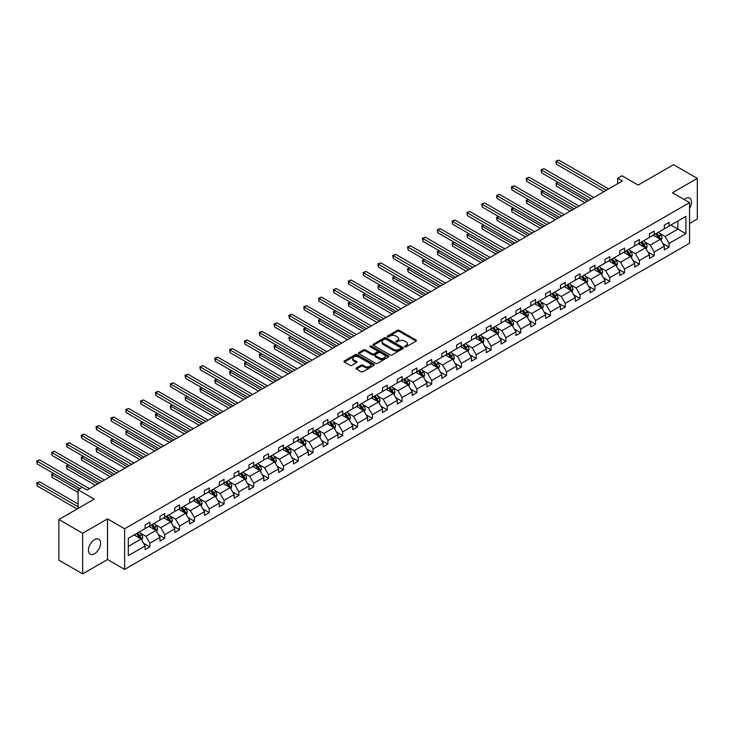 <?xml version="1.0" encoding="UTF-8"?>
<svg xmlns="http://www.w3.org/2000/svg" width="734" height="734" viewBox="0 0 734 734"><rect width="100%" height="100%" fill="white"/><g stroke="black" fill="none" stroke-linecap="round" stroke-linejoin="round"><path stroke-width="1.1" d="M404.838 346.833A0.927 0.532 0 0 0 406.141 346.833L416.059 341.108A1.321 0.762 0 0 0 416.444 340.567A1.321 0.762 0 0 0 416.059 340.026L399.259 330.328A1.321 0.762 0 0 0 397.388 330.328L387.469 336.053A0.927 0.532 0 0 0 388.781 336.805L390.066 336.071A4.22 2.441 0 0 1 396.039 336.071L397.433 336.878A4.22 2.441 0 0 1 398.672 338.603A4.22 2.441 0 0 1 397.433 340.328L396.158 341.062A0.927 0.532 0 0 0 397.461 341.824L398.745 341.081A4.22 2.441 0 0 1 404.718 341.081L406.113 341.888A4.22 2.441 0 0 1 407.352 343.613A4.22 2.441 0 0 1 406.113 345.338L404.838 346.081A0.927 0.532 0 0 0 404.838 346.833L404.838 346.081M94.53 553.73A8.606 4.973 120 0 0 100.154 546.142A8.606 4.973 120 0 0 98.833 539.251A8.606 4.973 120 0 0 94.53 539.673A8.606 4.973 120 0 0 88.915 547.261A8.606 4.973 120 0 0 90.227 554.161A8.606 4.973 120 0 0 94.53 553.73M689.547 208.328A8.606 4.973 120 0 0 689.721 198.107A8.606 4.973 120 0 0 685.418 198.538A8.606 4.973 120 0 0 684.088 199.474M689.547 223.485L697.3 219.016L697.3 178.39L673.528 164.664L638.158 185.087L621.992 175.747L617.661 178.252L617.661 183.739M82.648 573.878L107.513 559.519L107.513 518.901L82.648 533.251L82.648 573.878L58.876 560.152L58.876 519.525L94.246 499.102L78.079 489.771L78.079 508.442M82.648 533.251L58.876 519.525M356.412 367.945A1.321 0.762 0 0 0 356.027 368.477A1.321 0.762 0 0 0 356.412 369.018L361.128 371.743A1.321 0.762 0 0 0 363 371.743L374.01 365.385A1.321 0.762 0 0 0 374.395 364.844A1.321 0.762 0 0 0 374.01 364.303L357.21 354.605A1.321 0.762 0 0 0 355.339 354.605L344.329 360.963A1.321 0.762 0 0 0 343.943 361.504A1.321 0.762 0 0 0 344.329 362.046L350.026 365.33A1.321 0.762 0 0 0 351.889 365.33L356.605 362.605A1.321 0.762 0 0 0 356.99 362.073A1.321 0.762 0 0 0 356.605 361.532L353.779 359.899A3.532 2.037 0 0 1 352.742 358.458A3.532 2.037 0 0 1 354.926 356.577A3.532 2.037 0 0 1 358.77 357.018L369.835 363.403A3.532 2.037 0 0 1 370.863 364.844A3.532 2.037 0 0 1 368.688 366.725A3.532 2.037 0 0 1 364.844 366.284L363 365.22A1.321 0.762 0 0 0 361.128 365.22L356.412 367.945L356.412 369.018M78.079 489.771L82.41 487.275L87.162 490.018L622.414 180.995L617.661 178.252M107.513 518.901L124.624 528.783L689.547 202.621L689.547 243.248L124.624 569.4L124.624 528.783M697.3 178.39L672.436 192.739L689.547 202.621M390.158 354.981A1.321 0.762 0 0 0 392.02 354.981L403.039 348.622A1.321 0.762 0 0 0 403.425 348.081A1.321 0.762 0 0 0 403.039 347.549L386.24 337.842A1.321 0.762 0 0 0 384.368 337.842L373.358 344.209A1.321 0.762 0 0 0 372.973 344.741A1.321 0.762 0 0 0 373.358 345.283L390.158 354.981M370.505 347.035A0.927 0.532 0 0 1 371.441 347.164L388.506 357.018L377.505 363.358A1.321 0.762 0 0 1 375.643 363.358L358.843 353.66L358.843 352.586A1.321 0.762 0 0 0 358.458 353.127A1.321 0.762 0 0 0 358.843 353.66M358.843 352.586L363.559 349.861A1.321 0.762 0 0 1 365.422 349.861L372.239 353.797A1.321 0.762 0 0 0 374.101 353.797L377.23 351.99A1.321 0.762 0 0 0 377.615 351.448A1.321 0.762 0 0 0 377.23 350.916L370.138 346.815A0.927 0.532 0 0 1 371.441 346.063L388.525 355.926A1.321 0.762 0 0 1 388.91 356.467A1.321 0.762 0 0 1 388.525 356.999L388.525 355.926M128.285 538.306L145.121 528.59L145.121 524.911L149.874 522.168L149.874 525.838L159.957 520.021L159.957 516.341L164.71 513.598L164.71 517.277L174.784 511.46L174.784 507.781L179.546 505.038L179.546 508.717L189.62 502.891L189.62 499.212L194.372 496.468L194.372 500.148L204.456 494.331L204.456 490.651L209.208 487.908L209.208 491.587L219.292 485.761L219.292 482.091L224.044 479.339L224.044 483.018L234.128 477.201L234.128 473.522L238.88 470.778L238.88 474.458L248.954 468.641L248.954 464.961L253.707 462.218L253.707 465.888L263.79 460.071L263.79 456.392L268.543 453.649L268.543 457.328L278.626 451.511L278.626 447.832L283.379 445.088L283.379 448.768L293.462 442.941L293.462 439.262L298.215 436.519L298.215 440.198L308.289 434.381L308.289 430.702L313.051 427.959L313.051 431.638L323.125 425.812L323.125 422.142L327.878 419.389L327.878 423.068L337.961 417.251L337.961 413.572L342.714 410.829L342.714 414.508L352.797 408.691L352.797 405.012L357.55 402.26L357.55 405.939L367.624 400.122L367.624 396.443L372.386 393.699L372.386 397.378L382.46 391.561L382.46 387.882L387.213 385.139L387.213 388.818L397.296 382.992L397.296 379.313L402.048 376.57L402.048 380.249L412.132 374.432L412.132 370.753L416.884 368.009L416.884 371.688L426.959 365.862L426.959 362.192L431.72 359.44L431.72 363.119L441.795 357.302L441.795 353.623L446.547 350.88L446.547 354.559L456.631 348.742L456.631 345.063L461.383 342.31L461.383 345.989L471.467 340.172L471.467 336.493L476.219 333.75L476.219 337.429L486.303 331.612L486.303 327.933L491.055 325.19L491.055 328.869L501.129 323.043L501.129 319.363L505.882 316.62L505.882 320.299L515.965 314.482L515.965 310.803L520.718 308.06L520.718 311.739L530.801 305.913L530.801 302.234L535.554 299.49L535.554 303.17L545.637 297.353L545.637 293.673L550.39 290.93L550.39 294.609L560.464 288.792L560.464 285.113L565.226 282.361L565.226 286.04L575.3 280.223L575.3 276.544L580.053 273.8L580.053 277.48L590.136 271.663L590.136 267.983L594.889 265.24L594.889 268.91L604.972 263.093L604.972 259.414L609.725 256.671L609.725 260.35L619.799 254.533L619.799 250.854L624.561 248.11L624.561 251.79L634.635 245.963L634.635 242.284L639.387 239.541L639.387 243.22L649.471 237.403L649.471 233.724L654.223 230.981L654.223 234.66L664.307 228.843L664.307 225.164L669.059 222.411L669.059 226.09L685.886 216.374L685.886 233.724L669.059 243.44L669.059 247.119L664.307 249.863L664.307 246.184L654.223 252.01L654.223 255.68L649.471 258.432L649.471 254.753L639.387 260.57L639.387 264.249L634.635 266.993L634.635 263.313L624.561 269.13L624.561 272.809L619.799 275.562L619.799 271.883L609.725 277.7L609.725 281.379L604.972 284.122L604.972 280.443L594.889 286.26L594.889 289.939L590.136 292.683L590.136 289.003L580.053 294.829L580.053 298.509L575.3 301.252L575.3 297.573L565.226 303.39L565.226 307.069L560.464 309.812L560.464 306.133L550.39 311.959L550.39 315.638L545.637 318.382L545.637 314.702L535.554 320.519L535.554 324.199L530.801 326.942L530.801 323.263L520.718 329.08L520.718 332.759L515.965 335.511L515.965 331.832L505.882 337.649L505.882 341.328L501.129 344.072L501.129 340.392L491.055 346.209L491.055 349.889L486.303 352.632L486.303 348.962L476.219 354.779L476.219 358.458L471.467 361.201L471.467 357.522L461.383 363.339L461.383 367.018L456.631 369.762L456.631 366.082L446.547 371.909L446.547 375.588L441.795 378.331L441.795 374.652L431.72 380.469L431.72 384.148L426.959 386.891L426.959 383.212L416.884 389.029L416.884 392.708L412.132 395.461L412.132 391.782L402.048 397.599L402.048 401.278L397.296 404.021L397.296 400.342L387.213 406.159L387.213 409.838L382.46 412.581L382.46 408.911L372.386 414.728L372.386 418.408L367.624 421.151L367.624 417.472L357.55 423.289L357.55 426.968L352.797 429.711L352.797 426.032L342.714 431.858L342.714 435.537L337.961 438.281L337.961 434.601L327.878 440.418L327.878 444.098L323.125 446.841L323.125 443.162L313.051 448.988L313.051 452.658L308.289 455.41L308.289 451.731L298.215 457.548L298.215 461.227L293.462 463.971L293.462 460.291L283.379 466.108L283.379 469.788L278.626 472.531L278.626 468.861L268.543 474.678L268.543 478.357L263.79 481.1L263.79 477.421L253.707 483.238L253.707 486.917L248.954 489.661L248.954 485.981L238.88 491.808L238.88 495.487L234.128 498.23L234.128 494.551L224.044 500.368L224.044 504.047L219.292 506.79L219.292 503.111L209.208 508.937L209.208 512.607L204.456 515.36L204.456 511.681L194.372 517.498L194.372 521.177L189.62 523.92L189.62 520.241L179.546 526.058L179.546 529.737L174.784 532.48L174.784 528.81L164.71 534.627L164.71 538.306L159.957 541.05L159.957 537.371L149.874 543.188L149.874 546.867L145.121 549.61L145.121 545.931L128.285 555.656L128.285 538.306M148.919 526.388L155.957 530.453L145.882 536.27L140.377 533.095M145.882 536.27L149.874 543.188M155.957 530.453L159.957 537.371M145.121 527.709L145.882 528.15L149.874 525.838M163.755 517.828L170.793 521.892L160.718 527.709L155.213 524.535M160.718 527.709L164.71 534.627M170.793 521.892L174.784 528.81M159.957 519.14L160.718 519.58L164.71 517.277M178.591 509.258L185.629 513.323L175.545 519.14L170.04 515.965M175.545 519.14L179.546 526.058M185.629 513.323L189.62 520.241M174.784 510.58L175.545 511.02L179.546 508.717M193.427 500.698L200.465 504.763L190.381 510.58L184.876 507.405M190.381 510.58L194.372 517.498M200.465 504.763L204.456 511.681M189.62 502.019L190.381 502.451L194.372 500.148M208.263 492.138L215.291 496.193L205.217 502.019L199.712 498.836M205.217 502.019L209.208 508.937M215.291 496.193L219.292 503.111M204.456 493.45L205.217 493.89L209.208 491.587M223.09 483.568L230.127 487.633L220.053 493.45L214.548 490.275M220.053 493.45L224.044 500.368M230.127 487.633L234.128 494.551M219.292 484.89L220.053 485.33L224.044 483.018M237.926 475.008L244.963 479.063L234.88 484.89L229.384 481.706M234.88 484.89L238.88 491.808M244.963 479.063L248.954 485.981M234.128 476.32L234.88 476.761L238.88 474.458M252.762 466.439L259.799 470.503L249.716 476.32L244.211 473.146M249.716 476.32L253.707 483.238M259.799 470.503L263.79 477.421M248.954 467.76L249.716 468.2L253.707 465.888M267.598 457.878L274.635 461.943L264.552 467.76L259.047 464.585M264.552 467.76L268.543 474.678M274.635 461.943L278.626 468.861M263.79 459.19L264.552 459.631L268.543 457.328M282.425 449.309L289.462 453.373L279.388 459.19L273.883 456.016M279.388 459.19L283.379 466.108M289.462 453.373L293.462 460.291M278.626 450.63L279.388 451.071L283.379 448.768M297.261 440.749L304.298 444.813L294.215 450.63L288.719 447.456M294.215 450.63L298.215 457.548M304.298 444.813L308.289 451.731M293.462 442.07L294.215 442.501L298.215 440.198M312.097 432.188L319.134 436.244L309.051 442.07L303.546 438.886M309.051 442.07L313.051 448.988M319.134 436.244L323.125 443.162M308.289 433.5L309.051 433.941L313.051 431.638M326.933 423.619L333.97 427.683L323.887 433.5L318.382 430.326M323.887 433.5L327.878 440.418M333.97 427.683L337.961 434.601M323.125 424.94L323.887 425.381L327.878 423.068M341.76 415.059L348.797 419.114L338.723 424.94L333.218 421.756M338.723 424.94L342.714 431.858M348.797 419.114L352.797 426.032M337.961 416.371L338.723 416.811L342.714 414.508M356.596 406.489L363.633 410.554L353.559 416.371L348.054 413.196M353.559 416.371L357.55 423.289M363.633 410.554L367.624 417.472M352.797 407.81L353.559 408.251L357.55 405.939M371.432 397.929L378.469 401.993L368.385 407.81L362.88 404.636M368.385 407.81L372.386 414.728M378.469 401.993L382.46 408.911M367.624 399.241L368.385 399.681L372.386 397.378M386.267 389.359L393.305 393.424L383.221 399.241L377.716 396.066M383.221 399.241L387.213 406.159M393.305 393.424L397.296 400.342M382.46 390.681L383.221 391.121L387.213 388.818M401.094 380.799L408.132 384.864L398.057 390.681L392.552 387.506M398.057 390.681L402.048 397.599M408.132 384.864L412.132 391.782M397.296 382.12L398.057 382.552L402.048 380.249M415.93 372.239L422.967 376.294L412.893 382.12L407.388 378.937M412.893 382.12L416.884 389.029M422.967 376.294L426.959 383.212M412.132 373.551L412.893 373.991L416.884 371.688M430.766 363.669L437.803 367.734L427.72 373.551L422.224 370.376M427.72 373.551L431.72 380.469M437.803 367.734L441.795 374.652M426.959 364.991L427.72 365.431L431.72 363.119M445.602 355.109L452.639 359.165L442.556 364.991L437.051 361.807M442.556 364.991L446.547 371.909M452.639 359.165L456.631 366.082M441.795 356.421L442.556 356.862L446.547 354.559M460.438 346.54L467.466 350.604L457.392 356.421L451.887 353.247M457.392 356.421L461.383 363.339M467.466 350.604L471.467 357.522M456.631 347.861L457.392 348.301L461.383 345.989M475.265 337.979L482.302 342.044L472.228 347.861L466.723 344.686M472.228 347.861L476.219 354.779M482.302 342.044L486.303 348.962M471.467 339.291L472.228 339.732L476.219 337.429M490.101 329.41L497.138 333.475L487.055 339.291L481.559 336.117M487.055 339.291L491.055 346.209M497.138 333.475L501.129 340.392M486.303 330.731L487.055 331.172L491.055 328.869M504.937 320.85L511.974 324.914L501.891 330.731L496.386 327.557M501.891 330.731L505.882 337.649M511.974 324.914L515.965 331.832M501.129 322.171L501.891 322.602L505.882 320.299M519.773 312.289L526.81 316.345L516.727 322.171L511.222 318.987M516.727 322.171L520.718 329.08M526.81 316.345L530.801 323.263M515.965 313.601L516.727 314.042L520.718 311.739M534.6 303.72L541.637 307.785L531.563 313.601L526.058 310.427M531.563 313.601L535.554 320.519M541.637 307.785L545.637 314.702M530.801 305.041L531.563 305.482L535.554 303.17M549.436 295.16L556.473 299.215L546.399 305.041L540.894 301.858M546.399 305.041L550.39 311.959M556.473 299.215L560.464 306.133M545.637 296.472L546.399 296.912L550.39 294.609M564.272 286.59L571.309 290.655L561.226 296.472L555.721 293.297M561.226 296.472L565.226 303.39M571.309 290.655L575.3 297.573M560.464 287.911L561.226 288.352L565.226 286.04M579.108 278.03L586.145 282.095L576.062 287.911L570.557 284.728M576.062 287.911L580.053 294.829M586.145 282.095L590.136 289.003M575.3 279.342L576.062 279.782L580.053 277.48M593.934 269.461L600.972 273.525L590.898 279.342L585.393 276.168M590.898 279.342L594.889 286.26M600.972 273.525L604.972 280.443M590.136 270.782L590.898 271.222L594.889 268.91M608.77 260.9L615.808 264.965L605.734 270.782L600.229 267.607M605.734 270.782L609.725 277.7M615.808 264.965L619.799 271.883M604.972 262.221L605.734 262.653L609.725 260.35M623.606 252.331L630.644 256.395L620.56 262.221L615.055 259.038M620.56 262.221L624.561 269.13M630.644 256.395L634.635 263.313M619.799 253.652L620.56 254.092L624.561 251.79M638.442 243.771L645.48 247.835L635.396 253.652L629.891 250.477M635.396 253.652L639.387 260.57M645.48 247.835L649.471 254.753M634.635 245.092L635.396 245.532L639.387 243.22M653.278 235.21L660.306 239.266L650.232 245.092L644.727 241.908M650.232 245.092L654.223 252.01M660.306 239.266L664.307 246.184M649.471 236.522L650.232 236.963L654.223 234.66M670.867 225.054L677.904 229.109L665.068 236.522L659.563 233.348M665.068 236.522L669.059 243.44M685.886 233.724L677.904 229.109L677.904 220.989L685.886 216.374M107.513 559.519L124.624 569.4M664.307 227.962L665.068 228.402L669.059 226.09M128.285 546.426L141.13 539.022L134.093 534.958M141.13 539.022L145.121 545.931M662.738 243.468L669.059 247.119M647.902 252.037L654.223 255.68M633.066 260.598L639.387 264.249M618.23 269.158L624.561 272.809M603.403 277.727L609.725 281.379M588.567 286.288L594.889 289.939M573.731 294.857L580.053 298.509M558.895 303.417L565.226 307.069M544.068 311.987L550.39 315.638M529.232 320.547L535.554 324.199M514.396 329.107L520.718 332.759M499.56 337.677L505.882 341.328M484.734 346.237L491.055 349.889M469.898 354.806L476.219 358.458M455.062 363.367L461.383 367.018M440.226 371.936L446.547 375.588M425.39 380.496L431.72 384.148M410.563 389.066L416.884 392.708M395.727 397.626L402.048 401.278M380.891 406.186L387.213 409.838M366.055 414.756L372.386 418.408M351.228 423.316L357.55 426.968M336.392 431.886L342.714 435.537M321.556 440.446L327.878 444.098M306.72 449.015L313.051 452.658M291.893 457.576L298.215 461.227M277.057 466.136L283.379 469.788M262.221 474.705L268.543 478.357M247.386 483.266L253.707 486.917M232.559 491.835L238.88 495.487M217.723 500.395L224.044 504.047M202.887 508.965L209.208 512.607M188.051 517.525L194.372 521.177M173.215 526.085L179.546 529.737M158.388 534.655L164.71 538.306M143.552 543.215L149.874 546.867M405.205 346.962L406.113 346.439A4.22 2.441 0 0 0 407.352 344.714L407.352 343.613M398.672 338.603L398.672 339.695A4.22 2.441 0 0 1 397.433 341.42L396.525 341.952M416.059 340.026L416.059 341.108L399.259 331.429A1.321 0.762 0 0 0 397.388 331.429L387.846 336.943M403.021 348.632L386.24 338.943A1.321 0.762 0 0 0 384.368 338.943L373.377 345.292L373.358 344.209M400.7 348.466A0.927 0.532 0 0 0 400.7 347.705L385.956 339.191A0.927 0.532 0 0 0 384.653 339.191L383.295 339.97A4.22 2.441 0 0 0 382.056 341.695A4.22 2.441 0 0 0 383.295 343.42L393.378 349.246A4.22 2.441 0 0 0 399.351 349.246L400.7 348.466L400.7 349.558A0.927 0.532 0 0 0 400.975 349.182L400.975 348.081M382.056 341.695L382.056 342.796A4.22 2.441 0 0 0 383.295 344.521L383.295 343.42M400.7 349.558L399.351 350.338A4.22 2.441 0 0 1 393.378 350.338L383.295 344.521M358.862 353.669L363.559 350.962L363.559 349.861M377.615 351.448L377.615 352.549A1.321 0.762 0 0 1 377.23 353.091L374.101 354.898A1.321 0.762 0 0 1 372.239 354.898L365.422 350.962A1.321 0.762 0 0 0 363.559 350.962M379.304 357.88A3.532 2.037 0 0 0 383.157 358.32A3.532 2.037 0 0 0 385.332 356.44A3.532 2.037 0 0 0 384.304 354.999L380.405 352.742A1.321 0.762 0 0 0 378.533 352.742L375.413 354.55A1.321 0.762 0 0 0 375.019 355.091A1.321 0.762 0 0 0 375.413 355.632L379.304 357.88L379.304 358.981A3.532 2.037 0 0 0 383.157 359.421A3.532 2.037 0 0 0 385.332 357.531L385.332 356.44M375.019 355.091L375.019 356.192A1.321 0.762 0 0 0 375.413 356.724L375.413 355.632M379.304 358.981L375.413 356.724M370.863 364.844L370.863 365.945A3.532 2.037 0 0 1 368.688 367.826A3.532 2.037 0 0 1 364.844 367.385L363 366.321A1.321 0.762 0 0 0 361.128 366.321L356.43 369.028M352.742 358.458L352.742 359.559A3.532 2.037 0 0 0 353.779 361L353.779 359.899M356.605 361.532L356.605 362.605L353.779 361M373.991 365.394L357.21 355.706A1.321 0.762 0 0 0 355.339 355.706L344.347 362.055L344.329 360.963M661.031 240.523L661.912 237.999A3.56 2.055 -120 0 0 660.774 234.963L658.637 232.109M654.811 236.091L653.884 234.852M558.216 182.408L556.409 183.454L556.409 186.197L584.906 202.648M659.783 238.963L659.985 238.146A3.56 2.055 -120 0 0 658.967 236.009L656.829 233.155M655.939 233.669L658.288 236.807A1.817 1.046 60 0 1 658.618 237.357L659.985 238.146M655.691 233.816L657.82 236.66A3.56 2.055 60 0 1 658.71 238.348M556.409 186.197L555.886 183.151L587.283 201.281M555.886 183.151L558.005 182.289M606.302 190.299L556.409 161.498L558.785 160.122L608.679 188.922M603.926 191.675L556.409 164.242L556.409 161.498L555.886 161.196L558.785 160.122M556.409 164.242L555.886 161.196M646.195 249.083L647.076 246.56A3.56 2.055 -120 0 0 645.938 243.523L643.801 240.679M639.975 244.661L639.048 243.422M543.38 190.978L541.573 192.014L541.573 194.767L570.07 211.218M644.947 247.532L645.149 246.716A3.56 2.055 -120 0 0 644.131 244.569L641.993 241.715M641.103 242.238L643.452 245.367A1.817 1.046 60 0 1 643.782 245.918L645.149 246.716M640.855 242.376L642.993 245.229A3.56 2.055 60 0 1 643.874 246.908M541.573 194.767L541.05 191.712L572.447 209.841M541.05 191.712L543.169 190.858M631.368 257.652L632.24 255.12A3.56 2.055 -120 0 0 631.102 252.092L628.965 249.239M625.139 253.221L624.212 251.982M528.544 199.538L526.737 200.584L526.737 203.327L555.234 219.778M630.121 256.093L630.313 255.276A3.56 2.055 -120 0 0 629.295 253.129L627.157 250.285M626.267 250.799L628.616 253.936A1.817 1.046 60 0 1 628.946 254.487L630.313 255.276M626.019 250.945L628.157 253.79A3.56 2.055 60 0 1 629.047 255.478M526.737 203.327L526.214 200.281L557.611 218.411M526.214 200.281L528.333 199.419M591.466 198.859L541.573 170.059L543.949 168.682L593.843 197.492M589.09 200.235L541.573 172.802L541.573 170.059L541.05 169.756L543.949 168.682M541.573 172.802L541.05 169.756M576.63 207.428L526.737 178.619L529.113 177.252L579.007 206.052M574.254 208.805L526.737 181.371L526.737 178.619L526.214 178.316L529.113 177.252M526.737 181.371L526.214 178.316M616.532 266.213L617.404 263.689A3.56 2.055 -120 0 0 616.266 260.653L614.138 257.808M610.303 261.781L609.376 260.552M513.708 208.107L511.91 209.144L511.91 211.887L540.408 228.347M615.285 264.662L615.487 263.836A3.56 2.055 -120 0 0 614.459 261.699L612.33 258.845M611.431 259.359L613.78 262.497A1.817 1.046 60 0 1 614.11 263.047L615.487 263.836M611.183 259.506L613.321 262.359A3.56 2.055 60 0 1 614.211 264.038M511.91 211.887L511.387 208.841L542.784 226.971M511.387 208.841L513.506 207.979M561.794 215.989L511.91 187.188L514.286 185.812L564.18 214.622M559.418 217.365L511.91 189.932L511.91 187.188L511.387 186.886L514.286 185.812M511.91 189.932L511.387 186.886M601.696 274.782L602.568 272.25A3.56 2.055 -120 0 0 601.44 269.222L599.302 266.369M595.476 270.351L594.549 269.112M498.881 216.668L497.074 217.714L497.074 220.457L525.572 236.908M600.449 273.222L600.651 272.406A3.56 2.055 -120 0 0 599.632 270.259L597.494 267.415M596.604 267.928L598.953 271.066A1.817 1.046 60 0 1 599.283 271.617L600.651 272.406M596.357 268.066L598.485 270.919A3.56 2.055 60 0 1 599.375 272.598M497.074 220.457L496.551 217.411L527.948 235.541M496.551 217.411L498.67 216.548M546.968 224.558L497.074 195.749L499.45 194.382L549.344 223.182M544.591 225.925L497.074 198.492L497.074 195.749L496.551 195.446L499.45 194.382M497.074 198.492L496.551 195.446M586.861 283.342L587.741 280.819A3.56 2.055 -120 0 0 586.604 277.782L584.466 274.929M580.64 278.911L579.713 277.681M484.045 225.228L482.238 226.274L482.238 229.017L510.736 245.477M585.613 281.783L585.815 280.966A3.56 2.055 -120 0 0 584.796 278.828L582.658 275.975M581.768 276.489L584.117 279.626A1.817 1.046 60 0 1 584.447 280.177L585.815 280.966M581.521 276.635L583.649 279.48A3.56 2.055 60 0 1 584.539 281.168M482.238 229.017L481.715 225.971L513.112 244.101M481.715 225.971L483.834 225.109M532.132 233.118L482.238 204.318L484.614 202.942L534.508 231.751M529.755 234.495L482.238 207.061L482.238 204.318L481.715 204.015L484.614 202.942M482.238 207.061L481.715 204.015M572.034 291.903L572.905 289.379A3.56 2.055 -120 0 0 571.768 286.343L569.63 283.498M565.804 287.48L564.877 286.242M469.209 233.797L467.402 234.843L467.402 237.587L495.9 254.037M570.786 290.352L570.979 289.535A3.56 2.055 -120 0 0 569.96 287.389L567.822 284.544M566.932 285.058L569.281 288.196A1.817 1.046 60 0 1 569.612 288.746L570.979 289.535M566.685 285.196L568.822 288.049A3.56 2.055 60 0 1 569.703 289.728M467.402 237.587L466.879 234.541L498.276 252.661M466.879 234.541L468.998 233.678M517.296 241.688L467.402 212.878L469.778 211.511L519.672 240.312M514.919 243.055L467.402 215.622L467.402 212.878L466.879 212.576L469.778 211.511M467.402 215.622L466.879 212.576M557.198 300.472L558.069 297.949A3.56 2.055 -120 0 0 556.932 294.912L554.803 292.059M550.968 296.041L550.041 294.802M454.374 242.358L452.566 243.404L452.566 246.147L481.064 262.598M555.95 298.912L556.143 298.096A3.56 2.055 -120 0 0 555.124 295.958L552.996 293.105M552.096 293.618L554.445 296.756A1.817 1.046 60 0 1 554.776 297.307L556.143 298.096M551.849 293.765L553.986 296.609A3.56 2.055 60 0 1 554.876 298.298M452.566 246.147L452.043 243.101L483.449 261.231M452.043 243.101L454.172 242.238M502.46 250.248L452.566 221.448L454.952 220.072L504.836 248.872M500.083 251.624L452.566 224.191L452.566 221.448L452.043 221.145L454.952 220.072M452.566 224.191L452.043 221.145M542.362 309.032L543.233 306.509A3.56 2.055 -120 0 0 542.096 303.472L539.967 300.628M536.132 304.61L535.214 303.371M439.547 250.927L437.739 251.964L437.739 254.716L466.237 271.167M541.114 307.482L541.316 306.665A3.56 2.055 -120 0 0 540.297 304.518L538.16 301.665M537.27 302.188L539.618 305.316A1.817 1.046 60 0 1 539.949 305.867L541.316 306.665M537.013 302.325L539.151 305.179A3.56 2.055 60 0 1 540.041 306.858M437.739 254.716L437.216 251.661L468.613 269.791M437.216 251.661L439.336 250.808M487.633 258.818L437.739 230.008L440.116 228.632L490.009 257.441M485.257 260.185L437.739 232.751L437.739 230.008L437.216 229.705L440.116 228.632M437.739 232.751L437.216 229.705M527.526 317.602L528.407 315.069A3.56 2.055 -120 0 0 527.269 312.042L525.131 309.188M521.305 313.17L520.378 311.932M424.711 259.487L422.903 260.533L422.903 263.277L451.401 279.727M526.278 316.042L526.48 315.225A3.56 2.055 -120 0 0 525.461 313.079L523.324 310.234M522.434 310.748L524.782 313.886A1.817 1.046 60 0 1 525.113 314.436L526.48 315.225M522.186 310.895L524.315 313.739A3.56 2.055 60 0 1 525.205 315.427M422.903 263.277L422.38 260.231L453.777 278.36M422.38 260.231L424.5 259.368M512.699 326.162L513.571 323.639A3.56 2.055 -120 0 0 512.433 320.602L510.295 317.758M506.469 321.731L505.543 320.501M409.875 268.057L408.067 269.094L408.067 271.837L436.565 288.297M511.442 324.611L511.644 323.786A3.56 2.055 -120 0 0 510.625 321.648L508.488 318.795M507.598 319.308L509.946 322.446A1.817 1.046 60 0 1 510.277 322.997L511.644 323.786M507.35 319.455L509.488 322.309A3.56 2.055 60 0 1 510.369 323.988M408.067 271.837L407.544 268.791L438.941 286.921M407.544 268.791L409.664 267.928M497.863 334.732L498.735 332.199A3.56 2.055 -120 0 0 497.597 329.171L495.459 326.318M491.633 330.3L490.707 329.061M395.039 276.617L393.231 277.663L393.231 280.406L421.729 296.857M496.615 333.172L496.808 332.355A3.56 2.055 -120 0 0 495.789 330.208L493.661 327.364M492.762 327.878L495.111 331.016A1.817 1.046 60 0 1 495.441 331.566L496.808 332.355M492.514 328.015L494.652 330.869A3.56 2.055 60 0 1 495.542 332.548M393.231 280.406L392.708 277.36L424.114 295.49M392.708 277.36L394.837 276.498M483.027 343.292L483.899 340.769A3.56 2.055 -120 0 0 482.761 337.732L480.632 334.878M476.797 338.86L475.871 337.631M380.212 285.177L378.405 286.223L378.405 288.967L406.902 305.427M481.779 341.732L481.981 340.915A3.56 2.055 -120 0 0 480.954 338.778L478.825 335.924M477.926 336.438L480.284 339.576A1.817 1.046 60 0 1 480.614 340.126L481.981 340.915M477.678 336.585L479.816 339.429A3.56 2.055 60 0 1 480.706 341.117M378.405 288.967L377.882 285.921L409.278 304.05M377.882 285.921L380.001 285.058M468.191 351.852L469.072 349.329A3.56 2.055 -120 0 0 467.934 346.292L465.796 343.448M461.97 347.43L461.044 346.191M365.376 293.747L363.569 294.793L363.569 297.536L392.066 313.987M466.943 350.301L467.145 349.485A3.56 2.055 -120 0 0 466.127 347.338L463.989 344.494M463.099 345.008L465.448 348.145A1.817 1.046 60 0 1 465.778 348.696L467.145 349.485M462.851 345.145L464.98 347.999A3.56 2.055 60 0 1 465.87 349.678M363.569 297.536L363.046 294.49L394.442 312.611M363.046 294.49L365.165 293.628M453.355 360.422L454.236 357.898A3.56 2.055 -120 0 0 453.098 354.861L450.96 352.008M447.134 355.99L446.208 354.751M350.54 302.307L348.733 303.353L348.733 306.096L377.23 322.547M452.107 358.862L452.309 358.045A3.56 2.055 -120 0 0 451.291 355.907L449.153 353.054M448.263 353.568L450.612 356.706A1.817 1.046 60 0 1 450.942 357.256L452.309 358.045M448.015 353.715L450.153 356.559A3.56 2.055 60 0 1 451.034 358.247M348.733 306.096L348.21 303.05L379.606 321.18M348.21 303.05L350.329 302.188M438.528 368.982L439.4 366.459A3.56 2.055 -120 0 0 438.262 363.422L436.124 360.577M432.298 364.559L431.372 363.321M335.704 310.877L333.897 311.913L333.897 314.666L362.394 331.117M437.281 367.431L437.473 366.615A3.56 2.055 -120 0 0 436.455 364.468L434.317 361.614M433.427 362.137L435.776 365.266A1.817 1.046 60 0 1 436.106 365.826L437.473 366.615M433.179 362.275L435.317 365.128A3.56 2.055 60 0 1 436.207 366.807M333.897 314.666L333.374 311.62L364.77 329.74M333.374 311.62L335.493 310.757M423.692 377.551L424.564 375.019A3.56 2.055 -120 0 0 423.426 371.991L421.298 369.138M417.462 373.12L416.536 371.881M320.877 319.437L319.07 320.483L319.07 323.226L347.567 339.677M422.445 375.992L422.646 375.175A3.56 2.055 -120 0 0 421.619 373.028L419.49 370.184M418.591 370.698L420.94 373.835A1.817 1.046 60 0 1 421.27 374.386L422.646 375.175M418.343 370.844L420.481 373.689A3.56 2.055 60 0 1 421.371 375.377M319.07 323.226L318.547 320.18L349.944 338.31M318.547 320.18L320.666 319.318M408.856 386.112L409.728 383.588A3.56 2.055 -120 0 0 408.599 380.551L406.462 377.707M402.636 381.68L401.709 380.451M306.041 328.006L304.234 329.043L304.234 331.786L332.731 348.246M407.609 384.561L407.81 383.735A3.56 2.055 -120 0 0 406.792 381.597L404.654 378.744M403.764 379.258L406.113 382.396A1.817 1.046 60 0 1 406.443 382.946L407.81 383.735M403.517 379.405L405.645 382.258A3.56 2.055 60 0 1 406.535 383.937M304.234 331.786L303.711 328.74L335.108 346.87M303.711 328.74L305.83 327.878M394.02 394.681L394.901 392.149A3.56 2.055 -120 0 0 393.763 389.121L391.626 386.267M387.8 390.249L386.873 389.011M291.205 336.567L289.398 337.612L289.398 340.356L317.895 356.807M392.773 393.121L392.974 392.305A3.56 2.055 -120 0 0 391.956 390.158L389.818 387.313M388.928 387.827L391.277 390.965A1.817 1.046 60 0 1 391.607 391.516L392.974 392.305M388.681 387.965L390.809 390.818A3.56 2.055 60 0 1 391.699 392.497M289.398 340.356L288.875 337.31L320.272 355.439M288.875 337.31L290.994 336.447M472.797 267.378L422.903 238.568L425.28 237.201L475.173 266.002M470.421 268.754L422.903 241.321L422.903 238.568L422.38 238.266L425.28 237.201M422.903 241.321L422.38 238.266M457.961 275.938L408.067 247.138L410.444 245.762L460.337 274.571M455.585 277.314L408.067 249.881L408.067 247.138L407.544 246.835L410.444 245.762M408.067 249.881L407.544 246.835M443.125 284.508L393.231 255.698L395.608 254.331L445.501 283.131M440.749 285.875L393.231 258.441L393.231 255.698L392.708 255.395L395.608 254.331M393.231 258.441L392.708 255.395M428.298 293.068L378.405 264.268L380.781 262.891L430.674 291.701M425.913 294.444L378.405 267.011L378.405 264.268L377.882 263.965L380.781 262.891M378.405 267.011L377.882 263.965M413.462 301.637L363.569 272.828L365.945 271.461L415.839 300.261M411.086 303.004L363.569 275.571L363.569 272.828L363.046 272.525L365.945 271.461M363.569 275.571L363.046 272.525M398.626 310.198L348.733 281.397L351.109 280.021L401.003 308.831M396.25 311.574L348.733 284.141L348.733 281.397L348.21 281.094L351.109 280.021M348.733 284.141L348.21 281.094M383.79 318.767L333.897 289.958L336.273 288.581L386.167 317.391M381.414 320.134L333.897 292.701L333.897 289.958L333.374 289.655L336.273 288.581M333.897 292.701L333.374 289.655M368.954 327.327L319.07 298.518L321.446 297.151L371.34 325.951M366.578 328.704L319.07 301.27L319.07 298.518L318.547 298.224L321.446 297.151M319.07 301.27L318.547 298.224M354.127 335.888L304.234 307.087L306.61 305.711L356.504 334.521M351.751 337.264L304.234 309.831L304.234 307.087L303.711 306.784L306.61 305.711M304.234 309.831L303.711 306.784M339.291 344.457L289.398 315.648L291.774 314.28L341.668 343.081M336.915 345.824L289.398 318.391L289.398 315.648L288.875 315.345L291.774 314.28M289.398 318.391L288.875 315.345M379.194 403.241L380.065 400.718A3.56 2.055 -120 0 0 378.928 397.681L376.79 394.828M372.964 398.81L372.037 397.58M276.369 345.127L274.562 346.173L274.562 348.916L303.059 365.376M377.946 401.682L378.138 400.865A3.56 2.055 -120 0 0 377.12 398.727L374.982 395.874M374.092 396.388L376.441 399.525A1.817 1.046 60 0 1 376.771 400.076L378.138 400.865M373.845 396.534L375.982 399.388A3.56 2.055 60 0 1 376.872 401.067M274.562 348.916L274.039 345.87L305.436 364M274.039 345.87L276.158 345.008M324.456 353.017L274.562 324.217L276.938 322.841L326.832 351.65M322.079 354.394L274.562 326.96L274.562 324.217L274.039 323.914L276.938 322.841M274.562 326.96L274.039 323.914M364.358 411.802L365.229 409.278A3.56 2.055 -120 0 0 364.092 406.241L361.963 403.397M358.128 407.379L357.201 406.141M261.533 353.696L259.726 354.742L259.726 357.486L288.233 373.936M363.11 410.251L363.312 409.434A3.56 2.055 -120 0 0 362.284 407.287L360.155 404.443M359.256 404.957L361.605 408.095A1.817 1.046 60 0 1 361.935 408.645L363.312 409.434M359.009 405.095L361.146 407.948A3.56 2.055 60 0 1 362.036 409.627M259.726 357.486L259.203 354.439L290.609 372.56M259.203 354.439L261.332 353.577M309.62 361.587L259.726 332.777L262.111 331.41L312.005 360.211M307.243 362.954L259.726 335.521L259.726 332.777L259.203 332.474L262.111 331.41M259.726 335.521L259.203 332.474M349.522 420.371L350.393 417.848A3.56 2.055 -120 0 0 349.256 414.811L347.127 411.957M343.292 415.939L342.374 414.701M246.707 362.257L244.899 363.302L244.899 366.046L273.397 382.497M348.274 418.811L348.476 417.995A3.56 2.055 -120 0 0 347.457 415.857L345.319 413.003M344.429 413.517L346.778 416.655A1.817 1.046 60 0 1 347.109 417.206L348.476 417.995M344.182 413.664L346.31 416.508A3.56 2.055 60 0 1 347.2 418.197M244.899 366.046L244.376 363L275.773 381.129M244.376 363L246.496 362.137M294.793 370.147L244.899 341.347L247.275 339.97L297.169 368.78M292.416 371.523L244.899 344.09L244.899 341.347L244.376 341.044L247.275 339.97M244.899 344.09L244.376 341.044M334.686 428.931L335.566 426.408A3.56 2.055 -120 0 0 334.429 423.371L332.291 420.527M328.465 424.509L327.538 423.27M231.871 370.826L230.063 371.863L230.063 374.615L258.561 391.066M333.438 427.381L333.64 426.564A3.56 2.055 -120 0 0 332.621 424.417L330.483 421.564M329.594 422.087L331.942 425.215A1.817 1.046 60 0 1 332.273 425.775L333.64 426.564M329.346 422.224L331.474 425.078A3.56 2.055 60 0 1 332.364 426.757M230.063 374.615L229.54 371.569L260.937 389.69M229.54 371.569L231.66 370.707M279.957 378.716L230.063 349.907L232.439 348.531L282.333 377.34M277.58 380.084L230.063 352.65L230.063 349.907L229.54 349.604L232.439 348.531M230.063 352.65L229.54 349.604M319.859 437.501L320.73 434.968A3.56 2.055 -120 0 0 319.593 431.941L317.455 429.087M313.629 433.069L312.702 431.831M217.035 379.386L215.227 380.432L215.227 383.176L243.725 399.626M318.602 435.941L318.804 435.124A3.56 2.055 -120 0 0 317.785 432.977L315.648 430.133M314.758 430.647L317.106 433.785A1.817 1.046 60 0 1 317.437 434.335L318.804 435.124M314.51 430.794L316.648 433.638A3.56 2.055 60 0 1 317.528 435.326M215.227 383.176L214.704 380.129L246.101 398.259M214.704 380.129L216.824 379.267M265.121 387.277L215.227 358.467L217.603 357.1L267.497 385.901M262.744 388.653L215.227 361.22L215.227 358.467L214.704 358.174L217.603 357.1M215.227 361.22L214.704 358.174M305.023 446.061L305.894 443.538A3.56 2.055 -120 0 0 304.757 440.501L302.619 437.657M298.793 441.629L297.866 440.4M202.199 387.956L200.391 388.992L200.391 391.736L228.889 408.196M303.775 444.51L303.968 443.685A3.56 2.055 -120 0 0 302.949 441.547L300.821 438.693M299.922 439.207L302.27 442.345A1.817 1.046 60 0 1 302.601 442.896L303.968 443.685M299.674 439.354L301.812 442.207A3.56 2.055 60 0 1 302.702 443.887M200.391 391.736L199.868 388.69L231.274 406.819M199.868 388.69L201.997 387.827M250.285 395.837L200.391 367.037L202.777 365.66L252.661 394.47M247.908 397.213L200.391 369.78L200.391 367.037L199.868 366.734L202.777 365.66M200.391 369.78L199.868 366.734M290.187 454.63L291.059 452.098A3.56 2.055 -120 0 0 289.921 449.07L287.792 446.217M283.957 450.199L283.04 448.96M187.372 396.516L185.564 397.562L185.564 400.305L214.062 416.756M288.939 453.071L289.141 452.254A3.56 2.055 -120 0 0 288.113 450.107L285.985 447.263M285.095 447.777L287.444 450.915A1.817 1.046 60 0 1 287.774 451.465L289.141 452.254M284.838 447.923L286.976 450.768A3.56 2.055 60 0 1 287.866 452.456M185.564 400.305L185.041 397.259L216.438 415.389M185.041 397.259L187.161 396.397M235.458 404.406L185.564 375.597L187.941 374.23L237.834 403.03M233.073 405.774L185.564 378.34L185.564 375.597L185.041 375.294L187.941 374.23M185.564 378.34L185.041 375.294M275.351 463.191L276.232 460.668A3.56 2.055 -120 0 0 275.094 457.631L272.956 454.777M269.13 458.759L268.204 457.53M172.536 405.076L170.728 406.122L170.728 408.866L199.226 425.325M274.103 461.64L274.305 460.814A3.56 2.055 -120 0 0 273.287 458.677L271.149 455.823M270.259 456.337L272.608 459.475A1.817 1.046 60 0 1 272.938 460.025L274.305 460.814M270.011 456.484L272.14 459.337A3.56 2.055 60 0 1 273.03 461.016M170.728 408.866L170.205 405.819L201.602 423.949M170.205 405.819L172.325 404.957M260.524 471.751L261.396 469.228A3.56 2.055 -120 0 0 260.258 466.191L258.12 463.347M254.294 467.329L253.368 466.09M157.7 413.646L155.892 414.692L155.892 417.435L184.39 433.886M259.267 470.2L259.469 469.384A3.56 2.055 -120 0 0 258.451 467.237L256.313 464.393M255.423 464.906L257.772 468.044A1.817 1.046 60 0 1 258.102 468.595L259.469 469.384M255.175 465.044L257.313 467.897A3.56 2.055 60 0 1 258.194 469.577M155.892 417.435L155.369 414.389L186.766 432.509M155.369 414.389L157.489 413.526M245.688 480.32L246.56 477.797A3.56 2.055 -120 0 0 245.422 474.76L243.284 471.907M239.458 475.889L238.532 474.65M142.864 422.206L141.056 423.252L141.056 425.995L169.554 442.446M244.44 478.761L244.633 477.944A3.56 2.055 -120 0 0 243.615 475.806L241.486 472.953M240.587 473.467L242.936 476.605A1.817 1.046 60 0 1 243.266 477.155L244.633 477.944M240.339 473.614L242.477 476.458A3.56 2.055 60 0 1 243.367 478.146M141.056 425.995L140.533 422.949L171.93 441.079M140.533 422.949L142.662 422.087M230.852 488.881L231.724 486.358A3.56 2.055 -120 0 0 230.586 483.321L228.457 480.476M224.622 484.458L223.696 483.22M128.037 430.775L126.23 431.812L126.23 434.565L154.727 451.015M229.604 487.33L229.806 486.514A3.56 2.055 -120 0 0 228.779 484.367L226.65 481.513M225.751 482.036L228.109 485.165A1.817 1.046 60 0 1 228.43 485.724L229.806 486.514M225.503 482.174L227.641 485.027A3.56 2.055 60 0 1 228.531 486.706M126.23 434.565L125.707 431.519L157.104 449.639M125.707 431.519L127.826 430.656M216.016 497.45L216.897 494.927A3.56 2.055 -120 0 0 215.759 491.89L213.622 489.037M209.796 493.019L208.869 491.78M113.201 439.336L111.394 440.382L111.394 443.125L139.891 459.576M214.768 495.89L214.97 495.074A3.56 2.055 -120 0 0 213.952 492.927L211.814 490.083M210.924 490.596L213.273 493.734A1.817 1.046 60 0 1 213.603 494.285L214.97 495.074M210.676 490.743L212.805 493.587A3.56 2.055 60 0 1 213.695 495.276M111.394 443.125L110.871 440.079L142.268 458.209M110.871 440.079L112.99 439.216M201.18 506.01L202.061 503.487A3.56 2.055 -120 0 0 200.923 500.45L198.786 497.606M194.96 501.579L194.033 500.349M98.365 447.905L96.558 448.942L96.558 451.694L125.055 468.145M199.932 504.46L200.134 503.643A3.56 2.055 -120 0 0 199.116 501.496L196.978 498.643M196.088 499.157L198.437 502.295A1.817 1.046 60 0 1 198.767 502.845L200.134 503.643M195.84 499.304L197.978 502.157A3.56 2.055 60 0 1 198.859 503.836M96.558 451.694L96.035 448.639L127.432 466.769M96.035 448.639L98.154 447.777M186.353 514.58L187.225 512.048A3.56 2.055 -120 0 0 186.087 509.02L183.95 506.166M180.124 510.148L179.197 508.91M83.529 456.465L81.722 457.511L81.722 460.255L110.219 476.705M185.106 513.02L185.298 512.204A3.56 2.055 -120 0 0 184.28 510.057L182.142 507.212M181.252 507.726L183.601 510.864A1.817 1.046 60 0 1 183.931 511.414L185.298 512.204M181.004 507.873L183.142 510.717A3.56 2.055 60 0 1 184.032 512.405M81.722 460.255L81.199 457.209L112.596 475.338M81.199 457.209L83.318 456.346M171.517 523.14L172.389 520.617A3.56 2.055 -120 0 0 171.251 517.58L169.123 514.727M165.288 518.709L164.361 517.479M68.693 465.026L66.895 466.072L66.895 468.815L95.392 485.275M170.27 521.59L170.472 520.764A3.56 2.055 -120 0 0 169.444 518.626L167.315 515.773M166.416 516.286L168.765 519.424A1.817 1.046 60 0 1 169.095 519.975L170.472 520.764M166.168 516.433L168.306 519.287A3.56 2.055 60 0 1 169.196 520.966M66.895 468.815L66.372 465.769L97.769 483.899M66.372 465.769L68.491 464.906M156.681 531.71L157.553 529.177A3.56 2.055 -120 0 0 156.425 526.15L154.287 523.296M150.461 527.278L149.534 526.039M53.866 473.595L52.059 474.641L52.059 477.384L78.079 492.413M155.434 530.15L155.636 529.333A3.56 2.055 -120 0 0 154.617 527.186L152.479 524.342M151.589 524.856L153.938 527.994A1.817 1.046 60 0 1 154.268 528.544L155.636 529.333M151.342 524.994L153.47 527.847A3.56 2.055 60 0 1 154.36 529.526M52.059 477.384L51.536 474.338L78.18 489.716M51.536 474.338L53.655 473.476M141.845 540.27L142.726 537.747A3.56 2.055 -120 0 0 141.589 534.71L139.451 531.856M135.625 535.838L134.698 534.609M78.079 504.047L39.599 481.825L37.223 483.201L37.223 485.945L77.134 508.992M140.598 538.71L140.8 537.894A3.56 2.055 -120 0 0 139.781 535.756L137.643 532.902M136.753 533.416L139.102 536.554A1.817 1.046 60 0 1 139.432 537.104L140.8 537.894M136.506 533.563L138.634 536.407A3.56 2.055 60 0 1 139.524 538.095M37.223 485.945L36.7 482.899L78.079 506.79M36.7 482.899L39.599 481.825M220.622 412.967L170.728 384.166L173.105 382.79L222.998 411.6M218.246 414.343L170.728 386.91L170.728 384.166L170.205 383.864L173.105 382.79M170.728 386.91L170.205 383.864M205.786 421.536L155.892 392.727L158.269 391.36L208.162 420.16M203.41 422.903L155.892 395.47L155.892 392.727L155.369 392.424L158.269 391.36M155.892 395.47L155.369 392.424M190.95 430.096L141.056 401.296L143.433 399.92L193.326 428.729M188.574 431.473L141.056 404.039L141.056 401.296L140.533 400.993L143.433 399.92M141.056 404.039L140.533 400.993M176.123 438.666L126.23 409.856L128.606 408.48L178.5 437.29M173.738 440.033L126.23 412.6L126.23 409.856L125.707 409.554L128.606 408.48M126.23 412.6L125.707 409.554M161.287 447.226L111.394 418.417L113.77 417.05L163.664 445.85M158.911 448.602L111.394 421.169L111.394 418.417L110.871 418.123L113.77 417.05M111.394 421.169L110.871 418.123M146.451 455.786L96.558 426.986L98.934 425.61L148.828 454.419M144.075 457.163L96.558 429.729L96.558 426.986L96.035 426.683L98.934 425.61M96.558 429.729L96.035 426.683M131.615 464.356L81.722 435.546L84.098 434.179L133.992 462.98M129.239 465.723L81.722 438.29L81.722 435.546L81.199 435.244L84.098 434.179M81.722 438.29L81.199 435.244M116.779 472.916L66.895 444.116L69.271 442.74L119.165 471.549M114.403 474.292L66.895 446.859L66.895 444.116L66.372 443.813L69.271 442.74M66.895 446.859L66.372 443.813M101.953 481.486L52.059 452.676L54.435 451.309L104.329 480.109M99.576 482.853L52.059 455.419L52.059 452.676L51.536 452.373L54.435 451.309M52.059 455.419L51.536 452.373M82.364 487.303L37.223 461.246L39.599 459.869L89.493 488.679M79.988 488.679L37.223 463.989L37.223 461.246L36.7 460.943L39.599 459.869M37.223 463.989L36.7 460.943M406.113 346.439L406.113 345.338M396.158 341.824L396.158 341.062M397.433 341.42L397.433 340.328M387.469 336.805L387.469 336.053M397.388 331.429L397.388 330.328M399.259 331.429L399.259 330.328M384.368 338.943L384.368 337.842M386.24 338.943L386.24 337.842M403.039 348.622L403.039 347.549M393.378 350.338L393.378 349.246M399.351 350.338L399.351 349.246M365.422 350.962L365.422 349.861M372.239 354.898L372.239 353.797M374.101 354.898L374.101 353.797M377.23 353.091L377.23 351.99M371.441 347.164L371.441 346.063M361.128 366.321L361.128 365.22M363 366.321L363 365.22M364.844 367.385L364.844 366.284M355.339 355.706L355.339 354.605M357.21 355.706L357.21 354.605M374.01 365.385L374.01 364.303M660.049 239.119L661.885 238.064M658.967 236.009L660.774 234.963M656.811 237.247L657.82 236.66M645.223 247.688L647.049 246.633M644.131 244.569L645.938 243.523M641.975 245.817L642.993 245.229M630.387 256.249L632.213 255.193M629.295 253.129L631.102 252.092M627.139 254.377L628.157 253.79M615.551 264.818L617.386 263.754M614.459 261.699L616.266 260.653M612.312 262.937L613.321 262.359M600.715 273.378L602.55 272.323M599.632 270.259L601.44 269.222M597.476 271.507L598.485 270.919M585.888 281.939L587.714 280.883M584.796 278.828L586.604 277.782M582.64 280.067L583.649 279.48M571.052 290.508L572.878 289.453M569.96 287.389L571.768 286.343M567.804 288.636L568.822 288.049M556.216 299.068L558.051 298.013M555.124 295.958L556.932 294.912M552.968 297.197L553.986 296.609M541.38 307.638L543.215 306.583M540.297 304.518L542.096 303.472M538.141 305.766L539.151 305.179M526.553 316.198L528.379 315.143M525.461 313.079L527.269 312.042M523.305 314.326L524.315 313.739M511.717 324.767L513.543 323.703M510.625 321.648L512.433 320.602M508.469 322.887L509.488 322.309M496.881 333.328L498.716 332.273M495.789 330.208L497.597 329.171M493.633 331.456L494.652 330.869M482.045 341.888L483.88 340.833M480.954 338.778L482.761 337.732M478.807 340.016L479.816 339.429M467.219 350.457L469.044 349.402M466.127 347.338L467.934 346.292M463.971 348.586L464.98 347.999M452.383 359.018L454.208 357.963M451.291 355.907L453.098 354.861M449.135 357.146L450.153 356.559M437.547 367.587L439.372 366.532M436.455 364.468L438.262 363.422M434.299 365.716L435.317 365.128M422.711 376.147L424.546 375.092M421.619 373.028L423.426 371.991M419.472 374.276L420.481 373.689M407.875 384.717L409.71 383.653M406.792 381.597L408.599 380.551M404.636 382.836L405.645 382.258M393.048 393.277L394.874 392.222M391.956 390.158L393.763 389.121M389.8 391.406L390.809 390.818M378.212 401.837L380.038 400.782M377.12 398.727L378.928 397.681M374.964 399.966L375.982 399.388M363.376 410.407L365.211 409.352M362.284 407.287L364.092 406.241M360.137 408.535L361.146 407.948M348.54 418.967L350.375 417.912M347.457 415.857L349.256 414.811M345.301 417.096L346.31 416.508M333.713 427.537L335.539 426.482M332.621 424.417L334.429 423.371M330.465 425.665L331.474 425.078M318.877 436.097L320.703 435.042M317.785 432.977L319.593 431.941M315.629 434.225L316.648 433.638M304.041 444.666L305.876 443.602M302.949 441.547L304.757 440.501M300.793 442.786L301.812 442.207M289.205 453.227L291.04 452.172M288.113 450.107L289.921 449.07M285.966 451.355L286.976 450.768M274.378 461.787L276.204 460.732M273.287 458.677L275.094 457.631M271.13 459.915L272.14 459.337M259.542 470.356L261.368 469.301M258.451 467.237L260.258 466.191M256.294 468.485L257.313 467.897M244.706 478.917L246.541 477.862M243.615 475.806L245.422 474.76M241.458 477.045L242.477 476.458M229.87 487.486L231.705 486.431M228.779 484.367L230.586 483.321M226.632 485.614L227.641 485.027M215.034 496.046L216.869 494.991M213.952 492.927L215.759 491.89M211.796 494.175L212.805 493.587M200.208 504.616L202.033 503.552M199.116 501.496L200.923 500.45M196.96 502.735L197.978 502.157M185.372 513.176L187.198 512.121M184.28 510.057L186.087 509.02M182.124 511.304L183.142 510.717M170.536 521.736L172.371 520.681M169.444 518.626L171.251 517.58M167.297 519.865L168.306 519.287M155.7 530.306L157.535 529.251M154.617 527.186L156.425 526.15M152.461 528.434L153.47 527.847M140.873 538.866L142.699 537.811M139.781 535.756L141.589 534.71M137.625 536.994L138.634 536.407"/></g></svg>
